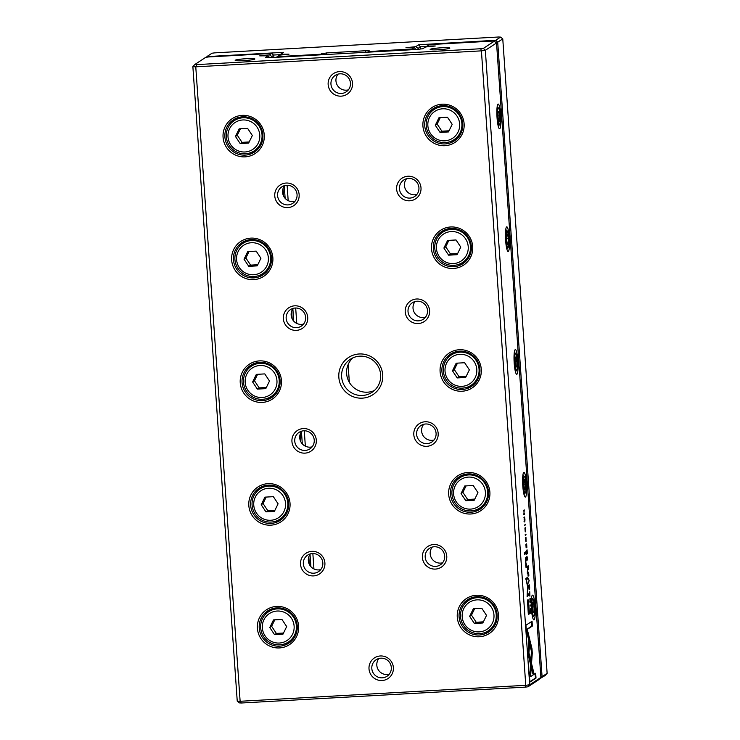 <?xml version="1.0" encoding="UTF-8"?>
<svg xmlns="http://www.w3.org/2000/svg" width="740" height="740" viewBox="0 0 740 740"><rect width="100%" height="100%" fill="white"/><g stroke="black" fill="none" stroke-linecap="round" stroke-linejoin="round"><path stroke-width="1.11" d="M418.174 49.34L418.109 48.35L415.723 46.685L418.627 44.779L495.745 40.265L497.705 42.199L542.078 676.656L547.128 673.335L502.765 38.878L497.705 42.199L495.865 42.448M420.57 49.016L420.422 46.824L418.109 48.35M426.592 46.481L420.422 46.824L418.627 44.779M415.723 46.685L405.964 47.693L414.289 47.628L415.926 49.497M413.114 47.564L413.077 47.046M287.101 185.24L288.184 200.651M295.686 308.007L296.768 323.417M304.269 430.773L305.352 446.183M312.854 553.538L313.936 568.949M310.893 566.673L310.032 554.38M302.308 443.908L301.448 431.614M293.725 321.132L292.864 308.848M285.141 198.366L284.28 186.082M413.077 49.663L412.319 48.923L368.354 51.587L369.38 50.903L365.625 50.736L326.627 52.919L320.587 54.251L279.23 56.564L277.296 56.462L279.267 55.176L289.026 54.159L280.7 54.233L280.025 55.075M280.358 54.658L273.458 55.038M547.128 673.335L545.195 675.481L539.719 678.737M412.319 48.923L414.289 47.628M495.745 40.265L500.555 37.102L498.63 37L214.6 52.873L211.992 53.224L207.172 56.388L209.096 56.49L283.605 52.327L280.7 54.233M540.848 676.823L542.078 676.656L540.385 678.645M277.296 56.462L276.557 57.294M279.23 56.564L278.962 57.156M321.197 54.797L320.587 54.251L320.54 54.834M368.307 52.161L368.354 51.587L367.826 52.189M409.71 49.275L409.886 49.839M493.127 40.617L493.293 41.144M500.555 37.102L502.765 38.878M207.172 56.388L206.414 57.239M540.894 677.433L496.531 42.976L485.338 50.32L529.701 684.778L540.894 677.433L538.961 679.588L528.009 686.776L525.4 687.127L241.37 703L240.13 701.279L237.235 701.122L192.872 66.665L195.767 66.822L240.13 701.279L525.77 685.314L481.407 50.856L195.767 66.822L196.729 64.611L480.76 48.738L483.368 48.387L494.32 41.2L492.387 41.098L429.098 44.641L426.259 46.898M530.506 609.436L530.691 612.97L531.431 612.48L531.08 608.779L530.756 608.28L530.506 609.436M530.562 608.807L531.08 608.779L530.756 608.28M526.945 556.369L527 560.217L527.74 559.727L526.973 556.36M526.51 550.301L526.575 554.195L527.324 553.705L527.056 549.811L526.76 551.189L526.51 550.301M529.849 595.395L529.424 592.009L529.35 594.072L529.905 596.172L529.775 591.769L529.849 595.395L529.183 595.441M532.282 653.115L531.977 648.638L530.053 640.775L529.775 644.503L531.449 651.32L530.848 659.627L531.588 662.679L532.282 653.115L531.672 653.152L531.126 660.765M529.211 580.687L528.268 578.31L529.063 580.327L528.601 583.092L528.961 580.697M528.11 576.146L528.86 575.655L528.619 572.177L528.721 574.98L528.193 572.64L528.147 575.35L527.87 572.732L528.11 576.146M527.62 566.22L527.694 570.115L528.434 569.624L528.166 565.739L527.87 567.118L527.639 566.211M525.557 529.609L525.271 527.592L525.159 531.135L524.928 528.018L525.224 531.912L525.557 529.609M526.038 567.774L527.102 566.923L525.77 562.197L526.408 556.989L525.77 557.405L525.604 561.864L526.038 567.774M529.886 639.989L529.146 636.881L527.916 653.587L532.911 673.955L533.929 673.289L528.943 652.921L529.886 639.989L529.276 640.017L528.332 652.948L533.318 673.326L532.828 673.64M524.614 554.399L526.159 553.39L526.029 551.605L524.494 552.623L524.614 554.399M530.506 600.353L530.219 598.346L530.099 601.888L529.886 598.762L530.173 602.656L530.506 600.353M524.928 519.23C524.438 516.085 524.179 516.252 524.151 519.73C524.641 522.875 524.901 522.708 524.928 519.23C524.438 516.085 524.179 516.252 524.151 519.73C524.641 522.875 524.901 522.708 524.928 519.23L524.836 519.23M500.73 115.2A12.358 1.915 -93.2 0 1 499.26 128.612A12.358 1.915 -93.2 0 1 496.966 116.522A12.358 1.915 -93.2 0 1 497.9 104.248A12.358 1.915 -93.2 0 1 500.73 115.2M509.314 237.965A12.358 1.915 -93.2 0 1 507.844 251.378A12.358 1.915 -93.2 0 1 505.549 239.288A12.358 1.915 -93.2 0 1 506.484 227.013A12.358 1.915 -93.2 0 1 509.314 237.965M517.898 360.732A12.358 1.915 -93.2 0 1 516.428 374.144A12.358 1.915 -93.2 0 1 514.134 362.054A12.358 1.915 -93.2 0 1 515.068 349.779A12.358 1.915 -93.2 0 1 517.898 360.732M526.482 483.498A12.358 1.915 -93.2 0 1 525.012 496.91A12.358 1.915 -93.2 0 1 522.718 484.82A12.358 1.915 -93.2 0 1 523.652 472.546A12.358 1.915 -93.2 0 1 526.482 483.498M535.066 606.273A12.358 1.915 -93.2 0 1 533.596 619.685A12.358 1.915 -93.2 0 1 531.302 607.586A12.358 1.915 -93.2 0 1 532.236 595.312A12.358 1.915 -93.2 0 1 535.066 606.273M526.048 540.968L525.622 537.582L525.548 539.645L526.103 541.754L525.974 537.342L526.048 540.968L525.382 541.023M526.131 547.822L526.88 547.332L526.639 543.863L526.741 546.657L526.214 544.316L526.168 547.036L525.89 544.409L526.131 547.822M529.562 677.248L529.905 682.086L536.019 678.062L535.677 673.271L530.58 676.628L531.2 668.109L530.46 665.057L529.562 677.248M529.572 586.94L529.664 586.931C529.174 583.786 528.915 583.952 528.887 587.44C529.377 590.585 529.637 590.418 529.664 586.931C529.174 583.786 528.915 583.952 528.887 587.44L529.396 589.715M527.305 573.269L527.389 571.04L527.305 573.269M523.818 514.726L524.567 514.235L524.512 513.551L523.883 513.967L524.262 509.916L523.513 510.406L523.559 511.072L524.17 510.674L523.818 514.726M530.95 605.579L530.904 604.848L530.154 605.338L530.201 606.069L530.95 605.579L530.182 605.718M525.317 524.975L525.261 524.244L524.567 525.465L525.317 524.975L524.54 525.113M527.935 586.496L526.353 579.725L527.907 578.708L527.805 577.191L525.835 578.486L527.611 586.709L527.093 596.449L529.063 595.154L528.952 593.637L527.398 594.664L527.935 586.496M527.555 601.916L528.341 614.533L530.34 613.22L530.21 611.314L529.331 611.897L528.915 606.023C528.628 601.426 528.286 599.317 527.87 599.678L527.555 601.916M526.001 534.835L525.955 534.095L525.206 534.585L525.261 535.325L526.001 534.835L525.234 534.974M525.927 625.263L526.26 630.054L528.712 640.054L528.98 636.335L527.287 629.389L532.375 626.04L532.041 621.249L525.927 625.263M359.224 353.97A22.237 21.886 56.7 0 1 380.536 386.049A22.237 21.886 56.7 0 1 342.546 388.176A22.237 21.886 56.7 0 1 359.224 353.97M382.062 680.523A12.358 12.155 -123.3 0 0 391.321 661.523A12.358 12.155 -123.3 0 0 370.213 662.698A12.358 12.155 -123.3 0 0 382.062 680.523M339.475 71.604A12.358 12.155 56.7 0 1 351.315 89.429A12.358 12.155 56.7 0 1 330.216 90.613A12.358 12.155 56.7 0 1 339.475 71.604M311.855 551.346A12.358 12.155 56.7 0 1 323.695 569.171A12.358 12.155 56.7 0 1 302.586 570.346A12.358 12.155 56.7 0 1 311.855 551.346M433.714 544.529A12.358 12.155 56.7 0 1 445.563 562.354A12.358 12.155 56.7 0 1 424.455 563.538A12.358 12.155 56.7 0 1 433.714 544.529M303.271 428.58A12.358 12.155 56.7 0 1 315.111 446.405A12.358 12.155 56.7 0 1 294.002 447.58A12.358 12.155 56.7 0 1 303.271 428.58M425.13 421.763A12.358 12.155 56.7 0 1 436.97 439.588A12.358 12.155 56.7 0 1 415.871 440.772A12.358 12.155 56.7 0 1 425.13 421.763M294.687 305.814A12.358 12.155 56.7 0 1 306.526 323.639A12.358 12.155 56.7 0 1 285.418 324.814A12.358 12.155 56.7 0 1 294.687 305.814M416.546 298.997A12.358 12.155 56.7 0 1 428.386 316.822A12.358 12.155 56.7 0 1 407.287 318.006A12.358 12.155 56.7 0 1 416.546 298.997M286.103 183.039A12.358 12.155 56.7 0 1 297.943 200.873A12.358 12.155 56.7 0 1 276.834 202.048A12.358 12.155 56.7 0 1 286.103 183.039M407.962 176.231A12.358 12.155 56.7 0 1 419.802 194.056A12.358 12.155 56.7 0 1 398.694 195.24A12.358 12.155 56.7 0 1 407.962 176.231M276.557 606.43A20.877 20.544 56.7 0 1 296.574 636.557A20.877 20.544 56.7 0 1 260.896 638.555A20.877 20.544 56.7 0 1 276.557 606.43M476.412 595.265A20.877 20.544 56.7 0 1 496.429 625.393A20.877 20.544 56.7 0 1 460.752 627.381A20.877 20.544 56.7 0 1 476.412 595.265M267.973 483.664A20.877 20.544 56.7 0 1 287.989 513.791A20.877 20.544 56.7 0 1 252.312 515.789A20.877 20.544 56.7 0 1 267.973 483.664M467.828 472.499A20.877 20.544 56.7 0 1 487.845 502.627A20.877 20.544 56.7 0 1 452.168 504.615A20.877 20.544 56.7 0 1 467.828 472.499M259.389 360.898A20.877 20.544 56.7 0 1 279.406 391.025A20.877 20.544 56.7 0 1 243.728 393.023A20.877 20.544 56.7 0 1 259.389 360.898M459.244 349.733A20.877 20.544 56.7 0 1 479.252 379.861A20.877 20.544 56.7 0 1 443.584 381.849A20.877 20.544 56.7 0 1 459.244 349.733M250.804 238.132A20.877 20.544 56.7 0 1 270.822 268.259A20.877 20.544 56.7 0 1 235.144 270.257A20.877 20.544 56.7 0 1 250.804 238.132M450.66 226.967A20.877 20.544 56.7 0 1 470.668 257.094A20.877 20.544 56.7 0 1 435 259.083A20.877 20.544 56.7 0 1 450.66 226.967M242.221 115.366A20.877 20.544 56.7 0 1 262.228 145.493A20.877 20.544 56.7 0 1 226.56 147.491A20.877 20.544 56.7 0 1 242.221 115.366M442.076 104.201A20.877 20.544 56.7 0 1 462.084 134.329A20.877 20.544 56.7 0 1 426.416 136.317A20.877 20.544 56.7 0 1 442.076 104.201M271.941 57.544L271.876 56.518L269.489 54.852L259.731 55.87L268.056 55.796L269.693 57.674M309.339 564.398L308.811 556.813M300.755 441.632L300.227 434.047M292.171 318.866L291.643 311.281M283.587 196.1L283.059 188.515M273.893 57.443L273.735 55.287L271.876 56.518M266.881 55.741L266.844 55.213M352.906 357.855A19.767 19.453 -123.3 0 0 374.357 390.507M378.899 658.508A9.888 9.722 -123.3 0 0 389.231 674.232M338.032 74.139A9.888 9.722 -123.3 0 0 348.364 89.864M310.411 553.881A9.888 9.722 -123.3 0 0 320.744 569.606M432.271 547.063A9.888 9.722 -123.3 0 0 442.603 562.788M301.828 431.106A9.888 9.722 -123.3 0 0 312.16 446.84M423.687 424.298A9.888 9.722 -123.3 0 0 434.019 440.023M293.243 308.339A9.888 9.722 -123.3 0 0 303.576 324.074M415.103 301.532A9.888 9.722 -123.3 0 0 425.435 317.257M284.66 185.574A9.888 9.722 -123.3 0 0 294.983 201.308M406.519 178.766A9.888 9.722 -123.3 0 0 416.851 194.49M268.056 55.796L265.475 57.498L269.341 57.692L417.675 49.404L422.919 48.692L425.5 46.999L435.268 45.991L426.934 46.056M241.37 703L239.446 702.898L237.235 701.122M269.489 54.852L271.654 53.437L208.356 56.971L205.748 57.322L194.805 64.519L196.729 64.611M246.494 58.682A9.888 0.879 176 0 1 254.847 59.043A9.888 0.879 176 0 1 245.079 60.523A9.888 0.879 176 0 1 235.209 60.421A9.888 0.879 176 0 1 246.494 58.682M441.475 47.785A9.888 0.879 176 0 1 449.828 48.146A9.888 0.879 176 0 1 440.06 49.626A9.888 0.879 176 0 1 430.18 49.515A9.888 0.879 176 0 1 441.475 47.785M453.971 139.721A18.084 17.797 56.7 0 1 427.119 130.175A18.084 17.797 56.7 0 1 458.92 114.839A18.084 17.797 56.7 0 1 453.971 139.721L456.636 137.982A18.084 17.797 -123.3 0 0 459.966 135.133M440.707 105.811A18.084 17.797 -123.3 0 0 436.767 107.744L434.112 109.492M455.775 139.869A19.277 18.963 56.7 0 1 449.245 141.904M430.227 112.961A19.277 18.963 56.7 0 1 434.695 107.781M442.428 105.635A19.277 18.963 56.7 0 1 454.351 140.896A19.277 18.963 56.7 0 1 427.914 135.198A19.277 18.963 56.7 0 1 442.428 105.635M444.87 140.813A16.114 15.855 -123.3 0 0 456.95 116.032A16.114 15.855 -123.3 0 0 429.422 117.567A16.114 15.855 -123.3 0 0 444.87 140.813M447.45 117.198L439.014 117.669L435.305 125.273L440.041 132.404L448.486 131.933L452.186 124.329L447.45 117.198M440.3 117.595L437.155 124.061L435.305 125.273M437.155 124.061L441.891 131.193L440.041 132.404M441.891 131.193L449.041 130.795M254.116 150.895A18.084 17.797 56.7 0 1 227.263 141.349A18.084 17.797 56.7 0 1 259.065 126.004A18.084 17.797 56.7 0 1 254.116 150.895L256.78 149.147A18.084 17.797 -123.3 0 0 260.11 146.298M240.852 116.985A18.084 17.797 -123.3 0 0 236.92 118.909L234.256 120.657M255.92 151.034A19.277 18.963 56.7 0 1 249.389 153.078M230.381 124.135A19.277 18.963 56.7 0 1 234.839 118.955M242.572 116.809A19.277 18.963 56.7 0 1 254.495 152.07A19.277 18.963 56.7 0 1 228.059 146.372A19.277 18.963 56.7 0 1 242.572 116.809M462.556 262.487A18.084 17.797 56.7 0 1 435.703 252.941A18.084 17.797 56.7 0 1 467.504 237.605A18.084 17.797 56.7 0 1 462.556 262.487L465.22 260.748A18.084 17.797 -123.3 0 0 468.55 257.899M449.291 228.577A18.084 17.797 -123.3 0 0 445.36 230.51L442.696 232.258M464.359 262.635A19.277 18.963 56.7 0 1 457.829 264.67M438.82 235.736A19.277 18.963 56.7 0 1 443.279 230.547M451.012 228.401A19.277 18.963 56.7 0 1 462.935 263.662A19.277 18.963 56.7 0 1 436.498 257.964A19.277 18.963 56.7 0 1 451.012 228.401M262.7 273.661A18.084 17.797 56.7 0 1 235.847 264.115A18.084 17.797 56.7 0 1 267.649 248.77A18.084 17.797 56.7 0 1 262.7 273.661L265.364 271.913A18.084 17.797 -123.3 0 0 268.694 269.064M249.436 239.751A18.084 17.797 -123.3 0 0 245.504 241.675L242.84 243.423M264.504 273.8A19.277 18.963 56.7 0 1 257.973 275.844M238.964 246.901A19.277 18.963 56.7 0 1 243.423 241.721M251.156 239.575A19.277 18.963 56.7 0 1 263.079 274.836A19.277 18.963 56.7 0 1 236.643 269.138A19.277 18.963 56.7 0 1 251.156 239.575M471.139 385.263A18.084 17.797 56.7 0 1 444.287 375.707A18.084 17.797 56.7 0 1 476.088 360.371A18.084 17.797 56.7 0 1 471.139 385.263L473.804 383.514A18.084 17.797 -123.3 0 0 477.134 380.665M457.875 351.343A18.084 17.797 -123.3 0 0 453.944 353.276L451.28 355.024M472.943 385.401A19.277 18.963 56.7 0 1 466.413 387.436M447.404 358.502A19.277 18.963 56.7 0 1 451.863 353.322M459.596 351.167A19.277 18.963 56.7 0 1 471.519 386.428A19.277 18.963 56.7 0 1 445.082 380.73A19.277 18.963 56.7 0 1 459.596 351.167M271.293 396.427A18.084 17.797 56.7 0 1 244.431 386.881A18.084 17.797 56.7 0 1 276.233 371.536A18.084 17.797 56.7 0 1 271.293 396.427L273.948 394.679A18.084 17.797 -123.3 0 0 277.278 391.83M258.019 362.517A18.084 17.797 -123.3 0 0 254.088 364.441L251.424 366.189M273.088 396.566A19.277 18.963 56.7 0 1 266.557 398.61M247.549 369.667A19.277 18.963 56.7 0 1 252.016 364.487M259.74 362.341A19.277 18.963 56.7 0 1 271.663 397.602A19.277 18.963 56.7 0 1 245.227 391.904A19.277 18.963 56.7 0 1 259.74 362.341M479.724 508.029A18.084 17.797 56.7 0 1 452.871 498.473A18.084 17.797 56.7 0 1 484.672 483.137A18.084 17.797 56.7 0 1 479.724 508.029L482.388 506.28A18.084 17.797 -123.3 0 0 485.718 503.431M466.459 474.109A18.084 17.797 -123.3 0 0 462.528 476.042L459.864 477.79M481.527 508.167A19.277 18.963 56.7 0 1 474.997 510.202M455.988 481.268A19.277 18.963 56.7 0 1 460.456 476.088M468.18 473.933A19.277 18.963 56.7 0 1 480.103 509.194A19.277 18.963 56.7 0 1 453.666 503.496A19.277 18.963 56.7 0 1 468.18 473.933M279.877 519.193A18.084 17.797 56.7 0 1 253.015 509.647A18.084 17.797 56.7 0 1 284.817 494.302A18.084 17.797 56.7 0 1 279.877 519.193L282.532 517.445A18.084 17.797 -123.3 0 0 285.871 514.596M266.604 485.283A18.084 17.797 -123.3 0 0 262.672 487.216L260.008 488.955M281.672 519.332A19.277 18.963 56.7 0 1 275.141 521.376M256.132 492.433A19.277 18.963 56.7 0 1 260.6 487.253M268.324 485.107A19.277 18.963 56.7 0 1 280.247 520.368A19.277 18.963 56.7 0 1 253.82 514.67A19.277 18.963 56.7 0 1 268.324 485.107M488.317 630.795A18.084 17.797 56.7 0 1 461.455 621.239A18.084 17.797 56.7 0 1 493.256 605.903A18.084 17.797 56.7 0 1 488.317 630.795L490.971 629.046A18.084 17.797 -123.3 0 0 494.302 626.197M475.043 596.875A18.084 17.797 -123.3 0 0 471.112 598.808L468.448 600.556M490.111 630.933A19.277 18.963 56.7 0 1 483.581 632.968M464.572 604.034A19.277 18.963 56.7 0 1 469.04 598.854M476.763 596.699A19.277 18.963 56.7 0 1 488.687 631.96A19.277 18.963 56.7 0 1 462.26 626.262A19.277 18.963 56.7 0 1 476.763 596.699M288.461 641.959A18.084 17.797 56.7 0 1 261.608 632.413A18.084 17.797 56.7 0 1 293.401 617.067A18.084 17.797 56.7 0 1 288.461 641.959L291.116 640.211A18.084 17.797 -123.3 0 0 294.455 637.371M275.188 608.049A18.084 17.797 -123.3 0 0 271.256 609.982L268.592 611.721M290.256 642.098A19.277 18.963 56.7 0 1 283.725 644.142M264.716 615.199A19.277 18.963 56.7 0 1 269.184 610.019M276.908 607.873A19.277 18.963 56.7 0 1 288.831 643.134A19.277 18.963 56.7 0 1 262.404 637.436A19.277 18.963 56.7 0 1 276.908 607.873M245.014 151.978A16.114 15.855 -123.3 0 0 257.094 127.197A16.114 15.855 -123.3 0 0 229.576 128.732A16.114 15.855 -123.3 0 0 245.014 151.978M247.604 128.371L239.159 128.843L235.45 136.447L240.186 143.569L248.631 143.097L252.34 135.503L247.604 128.371M453.454 263.579A16.114 15.855 -123.3 0 0 465.534 238.798A16.114 15.855 -123.3 0 0 438.006 240.334A16.114 15.855 -123.3 0 0 453.454 263.579M456.034 239.964L447.598 240.435L443.889 248.039L448.625 255.171L457.07 254.699L460.779 247.095L456.034 239.964M253.598 274.743A16.114 15.855 -123.3 0 0 265.679 249.963A16.114 15.855 -123.3 0 0 238.16 251.498A16.114 15.855 -123.3 0 0 253.598 274.743M256.188 251.138L247.743 251.609L244.034 259.213L248.77 266.335L257.215 265.864L260.924 258.269L256.188 251.138M462.038 386.345A16.114 15.855 -123.3 0 0 474.118 361.564A16.114 15.855 -123.3 0 0 446.599 363.1A16.114 15.855 -123.3 0 0 462.038 386.345M464.628 362.73L456.182 363.201L452.473 370.805L457.209 377.937L465.654 377.465L469.364 369.861L464.628 362.73M262.182 397.51A16.114 15.855 -123.3 0 0 274.262 372.729A16.114 15.855 -123.3 0 0 246.744 374.264A16.114 15.855 -123.3 0 0 262.182 397.51M264.772 373.904L256.327 374.375L252.618 381.979L257.354 389.101L265.799 388.63L269.508 381.035L264.772 373.904M470.621 509.111A16.114 15.855 -123.3 0 0 482.702 484.33A16.114 15.855 -123.3 0 0 455.183 485.865A16.114 15.855 -123.3 0 0 470.621 509.111M473.212 485.496L464.766 485.967L461.057 493.571L465.793 500.702L474.238 500.231L477.948 492.627L473.212 485.496M270.766 520.276A16.114 15.855 -123.3 0 0 282.846 495.495A16.114 15.855 -123.3 0 0 255.328 497.03A16.114 15.855 -123.3 0 0 270.766 520.276M273.356 496.67L264.911 497.141L261.202 504.745L265.938 511.877L274.383 511.396L278.092 503.801L273.356 496.67M479.205 631.877A16.114 15.855 -123.3 0 0 491.286 607.096A16.114 15.855 -123.3 0 0 463.767 608.632A16.114 15.855 -123.3 0 0 479.205 631.877M481.796 608.262L473.35 608.733L469.641 616.337L474.377 623.469L482.822 622.997L486.532 615.393L481.796 608.262M279.35 643.041A16.114 15.855 -123.3 0 0 291.43 618.261A16.114 15.855 -123.3 0 0 263.912 619.805A16.114 15.855 -123.3 0 0 279.35 643.041M281.94 619.436L273.495 619.907L269.786 627.511L274.522 634.643L282.967 634.171L286.676 626.567L281.94 619.436M240.445 128.769L237.3 135.226L235.45 136.447M237.3 135.226L242.036 142.358L240.186 143.569M242.036 142.358L249.186 141.96M448.884 240.361L445.739 246.827L443.889 248.039M445.739 246.827L450.475 253.959L448.625 255.171M450.475 253.959L457.625 253.561M249.029 251.535L245.883 257.992L244.034 259.213M245.883 257.992L250.62 265.124L248.77 266.335M250.62 265.124L257.77 264.726M457.468 363.137L454.323 369.593L452.473 370.805M454.323 369.593L459.059 376.725L457.209 377.937M459.059 376.725L466.209 376.327M257.613 374.301L254.468 380.767L252.618 381.979M254.468 380.767L259.204 387.889L257.354 389.101M259.204 387.889L266.354 387.492M466.052 485.902L462.907 492.359L461.057 493.571M462.907 492.359L467.643 499.491L465.793 500.702M467.643 499.491L474.793 499.093M266.197 497.067L263.052 503.533L261.202 504.745M263.052 503.533L267.788 510.655L265.938 511.877M267.788 510.655L274.938 510.258M474.636 608.668L471.491 615.125L469.641 616.337M471.491 615.125L476.227 622.257L474.377 623.469M476.227 622.257L483.377 621.859M274.79 619.833L271.636 626.299L269.786 627.511M271.636 626.299L276.371 633.422L274.522 634.643M276.371 633.422L283.522 633.024M408.508 178.442A9.888 9.722 56.7 0 1 414.622 196.526A9.888 9.722 56.7 0 1 399.942 191.309A9.888 9.722 56.7 0 1 408.508 178.442M286.639 185.259A9.888 9.722 56.7 0 1 292.753 203.343A9.888 9.722 56.7 0 1 278.083 198.126A9.888 9.722 56.7 0 1 286.639 185.259M417.092 301.208A9.888 9.722 56.7 0 1 423.206 319.292A9.888 9.722 56.7 0 1 408.526 314.075A9.888 9.722 56.7 0 1 417.092 301.208M295.223 308.025A9.888 9.722 56.7 0 1 301.337 326.109A9.888 9.722 56.7 0 1 286.667 320.892A9.888 9.722 56.7 0 1 295.223 308.025M425.676 423.983A9.888 9.722 56.7 0 1 431.79 442.058A9.888 9.722 56.7 0 1 417.11 436.841A9.888 9.722 56.7 0 1 425.676 423.983M303.807 430.791A9.888 9.722 56.7 0 1 309.921 448.875A9.888 9.722 56.7 0 1 295.251 443.658A9.888 9.722 56.7 0 1 303.807 430.791M434.26 546.749A9.888 9.722 56.7 0 1 440.374 564.824A9.888 9.722 56.7 0 1 425.694 559.607A9.888 9.722 56.7 0 1 434.26 546.749M312.4 553.557A9.888 9.722 56.7 0 1 318.505 571.641A9.888 9.722 56.7 0 1 303.835 566.424A9.888 9.722 56.7 0 1 312.4 553.557M340.021 73.815A9.888 9.722 56.7 0 1 346.135 91.899A9.888 9.722 56.7 0 1 331.455 86.682A9.888 9.722 56.7 0 1 340.021 73.815M382.256 677.831A9.888 9.722 -123.3 0 0 389.693 662.67A9.888 9.722 -123.3 0 0 372.322 671.051A9.888 9.722 -123.3 0 0 382.256 677.831M497.622 117.244A8.399 1.304 86.8 0 0 499.546 124.69A8.399 1.304 86.8 0 0 500.185 116.347A8.399 1.304 86.8 0 0 498.621 108.123A8.399 1.304 86.8 0 0 497.622 117.244M498.964 111.222L498.113 111.786L498.029 116.975L498.797 121.61L499.648 121.046L499.731 115.856L498.964 111.222M498.714 121.101L499.648 121.046M498.048 115.949L499.731 115.856M506.206 240.01A8.399 1.304 86.8 0 0 508.13 247.456A8.399 1.304 86.8 0 0 508.769 239.113A8.399 1.304 86.8 0 0 507.205 230.889A8.399 1.304 86.8 0 0 506.206 240.01M507.548 233.988L506.697 234.552L506.613 239.742L507.381 244.376L508.232 243.811L508.315 238.622L507.548 233.988M514.79 362.776A8.399 1.304 86.8 0 0 516.714 370.222A8.399 1.304 86.8 0 0 517.352 361.879A8.399 1.304 86.8 0 0 515.789 353.655A8.399 1.304 86.8 0 0 514.79 362.776M516.132 356.754L515.28 357.318L515.197 362.507L515.965 367.142L516.816 366.578L516.899 361.388L516.132 356.754M523.384 485.542A8.399 1.304 86.8 0 0 525.298 492.988A8.399 1.304 86.8 0 0 525.937 484.645A8.399 1.304 86.8 0 0 524.373 476.421A8.399 1.304 86.8 0 0 523.384 485.542M524.716 479.52L523.865 480.084L523.781 485.274L524.549 489.908L525.409 489.344L524.716 479.52M531.968 608.308A8.399 1.304 86.8 0 0 533.891 615.754A8.399 1.304 86.8 0 0 534.521 607.41A8.399 1.304 86.8 0 0 532.957 599.187A8.399 1.304 86.8 0 0 531.968 608.308M533.299 602.286L532.449 602.85L532.365 608.04L533.133 612.674L533.993 612.11L534.077 606.92L533.299 602.286M507.298 243.867L508.232 243.811M506.632 238.715L508.315 238.622M515.882 366.633L516.816 366.578M515.216 361.481L516.899 361.388M524.466 489.399L525.409 489.344M523.8 484.247L525.483 484.154M533.05 612.165L533.993 612.11M532.384 607.013L534.077 606.92M525.4 687.127L525.77 685.314L529.701 684.778L528.009 686.776M483.368 48.387L485.338 50.32L481.407 50.856L480.76 48.738M271.654 53.437L273.735 55.287M194.805 64.519L192.872 66.665M494.32 41.2L496.531 42.976M359.76 356.18A19.767 19.453 56.7 0 1 371.989 392.348A19.767 19.453 56.7 0 1 342.639 381.914A19.767 19.453 56.7 0 1 359.76 356.18M524.836 519.286C524.484 517.149 524.281 517.279 524.235 519.684C524.595 521.83 524.799 521.691 524.836 519.286C524.484 517.149 524.281 517.279 524.235 519.684C524.595 521.83 524.799 521.691 524.836 519.286M526.242 546.98L526.103 547.471M526.27 547.369L526.88 547.332M525.446 551.994L525.548 553.418L524.586 554.047M525.548 553.418L526.159 553.39M535.094 673.659L535.409 678.099L529.877 681.734M535.409 678.099L536.019 678.062M530.312 666.999L529.97 676.656L530.58 676.628M530.589 668.146L531.2 668.109M529.572 586.996C529.211 584.85 529.017 584.989 528.971 587.394C529.331 589.53 529.535 589.401 529.572 586.996C529.211 584.85 529.017 584.989 528.971 587.394C529.331 589.53 529.535 589.401 529.572 586.996M528.998 638.861L529.276 640.017M533.318 673.326L533.929 673.289M528.332 652.948L528.943 652.921M525.742 565.536L526.353 565.508L526.001 567.275M526.491 566.951L527.102 566.923M525.826 557.368L525.483 559.088M525.927 558.802L526.538 558.765M523.957 514.272L524.567 514.235M524.17 510.674L523.541 510.72M527.805 569.273L527.666 569.763M527.824 569.661L528.434 569.624M527.879 568.098L527.731 569.319L527.879 568.098M528.221 575.304L528.092 575.794M528.249 575.692L528.86 575.655M527.222 577.57L527.305 578.736L525.918 579.651M527.305 578.736L527.907 578.708M528.369 594.026L528.452 595.191L527.074 596.098M528.452 595.191L529.063 595.154M529.627 611.702L529.729 613.247L528.314 614.182M527.666 600.196L527.971 602.101M529.729 613.247L530.34 613.22M528.702 606.412L528.064 602.11L528.443 612.48L529.1 612.045L528.702 606.412M529.905 642.718L531.672 653.152M531.366 648.666L531.977 648.638M526.686 553.354L526.556 553.844M526.713 553.733L527.324 553.705M526.769 552.17L526.621 553.4L526.769 552.17M527.111 559.375L526.973 559.865M527.139 559.755L527.74 559.727M527.204 558.201L527.037 559.422L527.204 558.201M530.802 612.137L530.663 612.627M530.821 612.516L531.431 612.48M531.209 610.63L530.811 609.048L530.719 612.184L531.209 610.63M531.459 621.637L531.764 626.077L526.677 629.426L528.24 638.148M528.369 636.363L528.98 636.335M526.677 629.426L527.287 629.389M531.764 626.077L532.375 626.04M349.363 382.414L348.115 364.617M321.576 53.595L322.825 54.705M326.627 52.919L326.516 54.501M365.625 50.736L365.514 52.318M528.536 653.781L529.146 653.744M507.205 230.889L505.744 229.539M508.13 247.456L506.826 248.954M515.789 353.655L514.328 352.305M516.714 370.222L515.41 371.721M524.373 476.421L522.912 475.071M525.298 492.988L523.994 494.487M498.621 108.123L497.16 106.773M499.546 124.69L498.242 126.188M532.957 599.187L531.496 597.837M533.891 615.754L532.578 617.252M524.466 517.75L523.865 517.787M524.605 521.228L524.003 521.256M529.498 601.925L530.099 601.888M529.202 585.451L528.591 585.488M529.341 588.929L528.73 588.966"/></g></svg>
